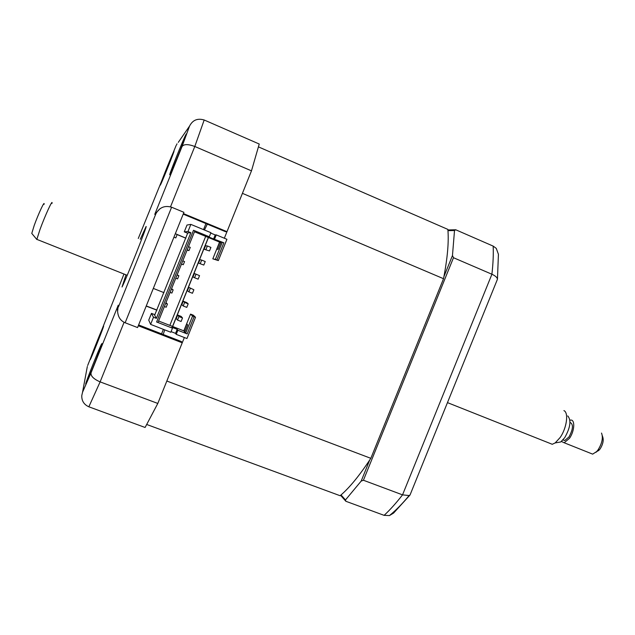 <?xml version="1.0" encoding="UTF-8"?>
<svg xmlns="http://www.w3.org/2000/svg" width="635" height="635" viewBox="0 0 635 635"><rect width="100%" height="100%" fill="white"/><g stroke="black" fill="none" stroke-linecap="round" stroke-linejoin="round"><path stroke-width="0.95" d="M447.953 230.656L454.509 230.521L455.739 229.775L493.157 246.102L496.26 248.372L498.427 254.294L497.451 279.241L410.035 494.99L409.115 495.546L402.534 494.863L491.911 274.241C495.403 275.828 497.245 277.495 497.451 279.241M447.905 229.957L455.739 229.775M345.869 501.285L384.111 515.35C389.946 509.976 396.089 503.142 402.534 494.863L363.426 480.25L361.172 481.1L345.488 499.935L345.869 501.285L340.582 495.324M345.488 499.935L341.035 494.935M443.928 276.63L452.469 255.516L453.493 257.715L363.426 480.25M369.689 460.065L361.172 481.1M452.469 255.516L454.509 230.521M453.493 257.715L491.911 274.241C493.117 263.62 493.538 254.238 493.157 246.102M393.041 512.532L393.597 513.072L389.469 515.564L384.111 515.35M393.597 513.072L410.035 494.99M173.895 151.305L173.641 151.749C171.529 155.781 159.075 186.92 160.282 185.174L160.56 184.682C162.647 180.753 175.466 148.661 173.895 151.305M103.632 326.088L103.338 326.485C101.513 329.922 90.138 358.489 90.059 359.854L90.345 359.513C92.154 356.132 103.886 326.62 103.632 326.088M101.941 343.559L101.457 344.21C98.917 349.02 85.876 381.913 85.685 384L86.162 383.445C88.702 378.674 102.227 344.48 101.941 343.559M186.134 134.168L185.706 134.93C182.674 140.74 168.188 177.022 169.815 174.752L170.291 173.927C173.299 168.227 188.277 130.619 186.134 134.168M126 274.82L122.039 286.996C125.889 279.781 147.995 224.155 146.074 226.552L140.279 239.284M183.42 213.582L226.989 231.664L251.476 170.855L259.239 144.026L204.184 119.999L194.794 146.479L170.521 206.827M138.62 324.937L181.388 341.543L182.229 342.805L157.805 403.439L145.097 427.474L88.844 406.797C83.947 404.558 81.59 400.82 81.78 395.565L82.55 392.216L91.059 372.793L118.237 305.189L117.61 311.364L118.237 305.189M161.568 333.851L163.378 329.359L161.568 333.851M203.517 229.624L205.954 223.576L203.517 229.624M118.404 307.007L155.908 213.725L154.757 214.36L182.015 146.582L189.524 126.143L178.276 142.375M87.328 366.506L82.55 392.216M157.805 403.439L100.124 381.881C93.575 379.024 90.551 375.991 91.059 372.793M155.908 213.725C159.48 207.399 164.719 205.232 171.609 207.216L183.928 212.328L137.565 327.573L125.143 322.763C120.531 320.81 118.023 317.008 117.61 311.364L117.467 309.428M251.476 170.855L194.794 146.479C188.079 143.994 183.817 144.026 182.015 146.582M226.989 231.664L225.615 231.735L183.197 214.138M182.229 342.805L138.295 325.755M207.312 224.139L204.454 230.013M164.711 329.875L163.211 334.486M189.524 126.143C192.619 120.063 197.501 118.015 204.184 119.999M154.757 214.36L160.171 208.534M164.386 306.538L166.172 307.245L167.45 304.054L165.671 303.355M167.45 304.054L165.973 302.601M170.093 292.378L171.871 293.084L173.149 289.893L171.371 289.187M173.149 289.893L171.561 288.711M175.792 278.201L177.57 278.916L178.856 275.733L177.078 275.019M178.856 275.733L177.149 274.828M181.483 264.065L183.269 264.747L184.555 261.564L182.777 260.842M183.269 264.747L181.499 264.033M187.079 250.166L188.976 250.579L190.262 247.388L188.484 246.666M188.976 250.579L187.198 249.857M205.669 236.418L208.463 237.522L172.649 326.485L183.817 330.851L190.556 314.111L192.556 316.055L185.642 333.224L187.174 333.907L194.088 316.722L192.556 316.055M172.649 326.485L169.878 325.318M172.569 326.374L208.336 237.522M158.575 320.992L169.847 325.39L205.684 236.371L194.485 231.759M203.811 265.057L205.232 261.533L201.692 260.088L199.961 259.659L198.564 263.12L203.811 265.057L198.564 263.12M201.692 260.088L200.263 263.62M194.381 273.502L199.549 275.638L194.381 273.502L192.992 276.971L194.58 277.741L198.128 279.17L199.549 275.638M196.001 274.209L194.58 277.741M188.809 287.353L193.873 289.75L188.809 287.353L187.412 290.814L188.897 291.862L192.453 293.275L193.873 289.75M190.317 288.33L188.897 291.862M183.237 301.196L186.722 302.577L188.19 303.855L184.634 302.443L183.237 301.196L181.84 304.657L183.213 305.975L186.769 307.38L188.19 303.855M184.634 302.443L183.213 305.975M209.494 250.944L210.915 247.412L207.375 245.959L205.534 245.801L204.145 249.269L209.494 250.944L204.145 249.269M207.375 245.959L205.954 249.491M177.665 315.031L181.158 316.413L182.515 317.96L178.951 316.555L177.665 315.031L176.268 318.492L177.53 320.088L181.094 321.485L182.515 317.96M178.951 316.555L177.53 320.088M146.772 424.497L340.106 495.721C349.274 488.045 359.513 475.583 370.824 458.327L443.524 278.702C447.516 258.127 448.961 241.697 447.858 229.402L258.485 146.899M224.338 238.236L242.419 193.342L443.524 278.702M210.756 233.085L215.209 234.926L213.582 238.966L223.861 242.792L216.932 260.001L218.353 260.58L212.812 258.85L219.559 242.094L208.463 237.522M214.622 238.982L216.265 234.894L226.925 239.3L218.353 260.58M215.209 234.926L216.265 234.894M187.642 233.228L184.269 231.838L187.976 231.537L190.849 224.385L210.923 232.68L209.272 236.776L208.288 236.784L213.582 238.966M171.085 331.629L175.57 333.375L176.22 334.359L186.96 338.534L195.516 317.286L194.088 316.722M154.853 314.698L151.463 313.365L148.733 320.159L150.614 324.382L170.831 332.256L172.474 328.168L156.607 321.977L193.516 230.275L209.272 236.776M183.991 330.819L184.848 331.922L187.666 324.93L186.777 323.906L183.991 330.819L185.118 331.256M190.556 314.111L193.342 315.206L195.516 317.286M183.817 330.851L185.642 333.224M187.174 333.907L177.863 330.271L176.22 334.359M177.863 330.271L177.197 329.335L171.863 327.255L172.474 328.168M175.57 333.375L177.197 329.335M187.976 231.537L190.857 232.72L156.385 318.381L154.646 315.222L186.38 236.347L187.762 232.918L190.857 232.72M151.463 313.365L153.487 317.246L156.385 318.381M153.487 317.246L150.614 324.382M184.269 231.838L187.007 225.036L190.849 224.385M370.824 458.327L166.83 381.024L184.356 337.526M220.932 242.324L219.647 242.276L216.86 249.198L218.115 249.333L220.932 242.324M220.766 242.737L219.647 242.276M223.861 242.792L222.298 242.205L215.376 259.39L212.812 258.85M222.298 242.205L219.559 242.094M215.376 259.39L216.932 260.001M156.607 321.977L157.996 322.429L194.842 230.878L193.516 230.275M156.972 310.039L146.256 305.959M156.909 310.19L146.201 306.102M175.316 233.728L177.173 234.474L175.784 237.919L173.927 237.172M185.904 238.133L177.173 234.474M185.872 238.212L177.133 234.577M32.107 233.815L31.774 233.41L34.234 225.393C38.338 213.947 44.99 199.763 44.069 204.375M51.999 203.438C53.102 198.136 45.021 215.622 39.949 229.64L36.854 239.379L37.465 239.625M548.442 442.77L552.26 444.286L555.165 442.92L560.094 437.578C566.745 428.204 568.881 412.607 563.912 410.607M567.746 415.925C571.429 420.243 570.42 427.498 564.713 437.682L560.721 441.976L556.165 442.746M570.008 422.362C573.532 424.18 573.199 429.03 569.008 436.928L564.769 440.5L562.935 439.96M589.931 453.041L592.669 454.136L596.733 451.509L598.114 449.786C602.139 443.214 603.274 437.642 601.528 433.07M569.928 420.227L570.254 420.148C575.246 418.775 574.794 430.935 569.476 438.317L564.182 442.77L561.403 441.452M602.313 435.658L602.591 436.562C603.909 439.992 603.059 444.159 600.051 449.072L595.9 452.342M176.117 145.486L138.279 238.466M123.984 274.018L87.67 365.49M124.087 322.286L100.124 381.881L88.844 406.797M171.609 207.216L125.143 322.763M389.469 515.564C396.034 510.215 402.582 503.539 409.115 495.546M176.554 144.859L177.006 143.812M153.313 288.417L163.973 292.648M31.774 233.41L36.838 239.506M552.26 444.286L447.461 402.622M127.206 275.304L36.854 239.379M560.721 441.976L555.165 442.92M563.062 439.817L564.769 440.5M592.669 454.136L564.182 442.77M599.011 450.358L596.733 451.509"/></g></svg>
